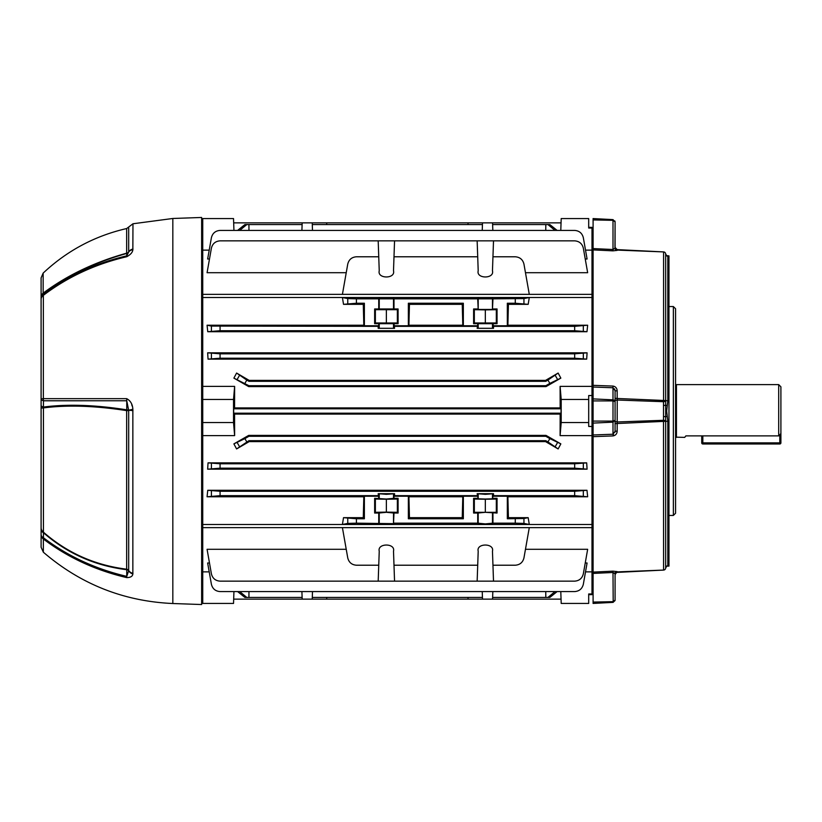 <?xml version="1.0" encoding="UTF-8"?>
<svg xmlns="http://www.w3.org/2000/svg" width="822" height="822" viewBox="0 0 822 822"><rect width="100%" height="100%" fill="white"/><g stroke="black" fill="none" stroke-linecap="round" stroke-linejoin="round"><path stroke-width="1.23" d="M234.568 407.918L234.63 386.381L233.53 399.451L233.53 422.549L202.736 422.549L202.736 435.619L234.63 435.619L234.568 414.083L233.674 413.199L233.674 408.801L234.568 407.918L560.162 407.918L560.101 386.381L591.994 386.381L591.994 435.619L560.101 435.619L561.2 422.549L588.696 422.549L588.696 395.536L591.994 395.536L591.994 247.977L593.094 247.874M343.524 517.665L356.419 518.764L356.419 523.162L393.502 523.645L393.995 513.041L398.095 513.041L398.095 498.307L393.995 498.307L393.995 496.221L408.359 496.221L408.359 518.764L463.341 518.764L463.341 496.221L477.716 496.221L478.199 498.8L485.329 499.036L492.46 498.8L492.953 496.221L507.328 496.221L507.328 518.764L523.943 518.507L528.176 517.665L529.286 524.467L342.414 524.467L343.524 517.665L363.283 517.665L363.817 496.776L207.072 496.776L207.75 490.292L586.98 490.292L587.658 496.776L507.883 496.776L508.417 517.665L528.176 517.665M477.15 493.693L485.329 494.33L493.508 493.693L477.15 493.693L477.716 496.221M393.995 523.162L477.716 523.162L485.329 523.891L492.953 523.162L515.281 523.162L515.281 518.764M477.716 513.041L485.329 512.312L497.053 513.041L496.324 512.312L474.335 512.312L473.606 513.041L477.716 513.041L477.716 523.162M393.995 498.307L386.371 499.036L374.647 498.307L374.647 513.041L378.747 513.041L378.747 523.162M378.192 493.693L386.371 494.33L394.55 493.693L378.192 493.693L378.747 498.307M393.995 513.041L386.371 512.312L378.747 513.041M585.243 259.012L587.083 259.012L583.322 237.681C582.161 233.201 579.274 230.776 574.66 230.417L220.07 230.417C215.456 230.776 212.569 233.201 211.408 237.681L207.647 259.012L209.487 259.012M529.286 294.348L342.414 294.348L347.757 264.047C348.918 259.557 351.806 257.142 356.419 256.783L378.747 256.783L379.24 270.787C377.093 279.018 395.649 279.018 393.502 270.787L393.995 256.783L477.716 256.783L478.199 270.787C476.051 279.018 494.608 279.018 492.46 270.787L492.953 256.783L515.281 256.783C519.894 257.142 522.782 259.557 523.943 264.047L529.286 294.348M346.237 272.709L207.072 272.709L211.408 248.11C212.569 243.631 215.456 241.206 220.07 240.846L378.192 240.846L378.747 256.783M492.953 256.783L493.508 240.846L574.66 240.846C579.274 241.206 582.161 243.631 583.322 248.11L587.658 272.709L525.464 272.709M233.941 230.417L233.53 218.57L202.736 218.57L202.736 250.135L209.22 250.135M202.736 250.135L202.736 294.368L591.994 294.368L591.994 297.502L202.736 297.502L202.736 422.549M588.696 227.365L591.994 227.365L591.994 250.135L585.511 250.135M356.419 303.236L343.524 304.335L363.283 304.335L363.817 325.224L207.072 325.224L211.408 326.077L378.192 326.334L378.192 328.307L394.55 328.307L393.995 323.693L398.095 323.693L398.095 308.959L397.365 309.688L375.377 309.688L374.647 308.959L378.747 308.959L378.747 298.838L356.419 298.838L356.419 303.236L364.382 303.236L363.283 304.335M343.524 304.335L342.414 297.533L347.757 298.592L356.419 298.838M398.095 308.959L393.995 308.959L393.995 298.838L477.716 298.838L478.199 309.452L492.46 309.452L492.953 298.838L523.943 298.592L529.286 297.533L342.414 297.533M529.286 297.533L528.176 304.335L515.281 303.236L515.281 298.838M493.508 328.307L477.15 328.307L493.508 328.307L493.508 326.334L574.66 326.334L587.658 325.224L507.883 325.224L508.417 304.335L528.176 304.335M587.658 325.224L586.98 331.708L574.66 330.732L574.66 326.334M220.07 326.334L220.07 330.732L207.75 331.708L586.98 331.708M207.75 331.708L207.072 325.224M546.044 386.597L545.808 385.713L248.922 385.713L233.89 378.12L248.686 386.597L546.044 386.597L560.84 378.12L549.846 383.381L547.935 380.083L545.808 381.316L545.561 380.381L249.169 380.381L236.592 373.054L246.795 380.083L248.922 381.316L249.169 380.381M233.89 378.12L236.592 373.054M545.561 380.381L558.138 373.054L560.84 378.12M207.647 352.823L587.083 352.823L586.682 359.142L208.048 359.142L207.647 352.823L220.07 353.82L574.66 353.82L587.083 352.823M234.63 386.381L202.736 386.381M525.464 549.291L587.658 549.291L583.322 573.89C582.161 578.369 579.274 580.794 574.66 581.154L493.508 581.154L492.953 565.217L515.281 565.217C519.894 564.858 522.782 562.443 523.943 557.953L529.286 527.652L342.414 527.652L347.757 557.953C348.918 562.443 351.806 564.858 356.419 565.217L378.747 565.217L378.192 581.154L220.07 581.154C215.456 580.794 212.569 578.369 211.408 573.89L207.072 549.291L346.237 549.291M585.243 562.988L587.083 562.988L583.322 584.319C582.161 588.799 579.274 591.224 574.66 591.583L220.07 591.583C215.456 591.224 212.569 588.799 211.408 584.319L207.647 562.988L209.487 562.988M202.736 435.619L202.736 524.498L591.994 524.498L591.994 527.632L202.736 527.632L202.736 603.43L233.53 603.43L233.941 591.583M209.22 571.865L202.736 571.865M585.511 571.865L591.994 571.865L591.994 594.635L588.696 594.635M560.789 591.583L561.2 603.43L588.696 603.43L588.696 593.977L591.994 593.977M593.094 574.126L591.994 574.023L591.994 426.464L588.696 426.464L588.696 422.549M560.101 386.381L561.2 399.451L588.696 399.451M561.2 399.451L561.2 422.549M591.994 228.023L588.696 228.023L588.696 218.57L561.2 218.57L560.789 230.417M234.568 414.083L560.162 414.083L560.101 435.619M586.682 462.858L208.048 462.858L220.07 463.783L574.66 463.783L586.682 462.858L587.083 469.177L574.66 468.18L574.66 463.783M220.07 463.783L220.07 468.18L207.647 469.177L587.083 469.177M207.647 469.177L208.048 462.858M248.686 435.403L546.044 435.403L560.84 443.88L558.138 448.946L545.561 441.62L249.169 441.62L236.592 448.946L233.89 443.88L244.894 438.619L248.922 436.287L248.686 435.403L233.89 443.88M393.995 298.838L378.747 298.838M492.953 298.838L477.716 298.838M363.817 325.224L364.382 325.779L364.382 303.236M364.382 325.779L378.747 325.779L378.192 326.334M398.095 323.693L397.365 322.964L375.377 322.964L374.647 323.693L378.747 323.693L378.747 325.779M374.647 323.693L374.647 308.959M393.995 565.217L477.716 565.217L477.15 581.154L394.55 581.154L393.502 551.213C395.649 542.982 377.093 542.982 379.24 551.213L378.747 565.217M492.953 565.217L492.46 551.213C494.608 542.982 476.051 542.982 478.199 551.213L477.716 565.217M492.953 498.307L497.053 498.307L497.053 513.041M492.953 523.162L492.953 513.041M508.417 517.665L507.328 518.764M356.419 523.162L347.757 523.409L342.414 524.467M529.286 524.467L523.943 523.409L515.281 523.162M492.625 224.57L545.808 224.57L545.757 230.417M545.808 224.57L549.846 224.57L557.121 230.417M467.995 224.57L468.047 222.865L312.226 222.865L312.494 230.417L312.288 224.57L482.442 224.57M326.683 222.865L326.735 224.57M233.674 222.865L302.167 222.865L301.91 230.417M312.288 597.43L482.442 597.43L482.237 591.583L482.504 599.135L468.047 599.135L467.995 597.43M492.625 597.43L545.808 597.43L545.757 591.583M557.121 591.583L549.846 597.43L545.808 597.43M239.716 591.583L246.795 597.43L248.922 597.43L248.974 591.583M248.922 597.43L302.116 597.43L301.91 591.583L302.167 599.135L233.674 599.135M246.795 597.43L244.894 597.43L237.609 591.583M482.504 599.135L561.056 599.135M468.047 599.135L326.683 599.135L326.735 597.43M492.82 230.417L492.563 222.865L561.056 222.865M492.563 222.865L468.047 222.865M233.674 408.801L561.056 408.801L561.056 413.199L560.162 414.083M560.162 407.918L561.056 408.801M233.674 413.199L561.056 413.199M326.683 599.135L302.167 599.135M248.974 230.417L248.922 224.57L302.116 224.57M237.609 230.417L244.894 224.57L246.795 224.57L239.716 230.417M248.922 224.57L246.795 224.57M248.922 385.713L248.686 386.597M248.922 381.316L545.808 381.316M545.808 385.713L549.846 383.381M249.169 441.62L248.922 440.684L545.808 440.684L545.561 441.62M248.922 436.287L545.808 436.287L546.044 435.403M248.922 440.684L236.592 448.946M545.808 440.684L547.935 441.917L549.846 438.619L545.808 436.287M508.417 304.335L507.328 303.236L515.281 303.236M492.953 308.959L497.053 308.959L496.324 309.688L485.329 309.894L474.335 309.688L473.606 308.959L477.716 308.959M493.508 326.334L492.953 323.693L497.053 323.693L497.053 308.959M492.953 325.779L507.328 325.779L507.883 325.224M507.328 303.236L507.328 325.779M393.995 325.779L408.359 325.779L408.914 325.224L462.786 325.224L463.341 325.779L463.341 303.236L462.252 304.335L462.786 325.224M462.252 304.335L409.459 304.335L408.359 303.236L408.359 325.779M408.359 303.236L463.341 303.236M463.341 325.779L477.716 325.779L477.15 328.307M497.053 323.693L496.324 322.964L474.335 322.964L473.606 323.693L477.716 323.693L477.716 325.779M473.606 323.693L473.606 308.959M394.55 326.334L477.15 326.334M220.07 330.732L574.66 330.732M394.55 328.307L378.192 328.307M477.716 323.693L492.953 323.693M393.995 323.693L378.747 323.693M393.995 308.959L378.747 308.959M493.508 581.154L477.15 581.154M394.55 581.154L378.192 581.154M478.199 551.213C476.051 542.982 494.608 542.982 492.46 551.213M393.502 551.213C395.649 542.982 377.093 542.982 379.24 551.213M497.053 498.307L496.324 499.036L485.329 499.242L474.335 499.036L473.606 498.307L473.606 513.041M473.606 498.307L477.716 498.307M393.995 496.221L394.55 495.666L477.15 495.666M408.359 496.221L408.914 496.776L409.459 517.665L462.252 517.665L462.786 496.776L408.914 496.776M462.786 496.776L463.341 496.221M356.419 518.764L364.382 518.764L364.382 496.221L378.747 496.221M207.75 490.292L220.07 491.268L220.07 495.666L378.192 495.666M220.07 495.666L207.072 496.776M363.817 496.776L364.382 496.221M409.459 304.335L408.914 325.224M587.658 496.776L574.66 495.666L574.66 491.268L586.98 490.292M492.953 496.221L493.508 495.666L574.66 495.666M507.328 496.221L507.883 496.776M463.341 518.764L462.252 517.665M409.459 517.665L408.359 518.764M364.382 518.764L363.283 517.665M393.995 256.783L394.55 240.846L477.15 240.846L477.716 256.783M220.07 468.18L574.66 468.18M220.07 491.268L574.66 491.268M394.55 495.666L394.55 493.693M493.508 495.666L493.508 493.693M220.07 353.82L220.07 358.217L574.66 358.217L574.66 353.82M220.07 358.217L208.048 359.142M586.682 359.142L574.66 358.217M394.55 240.846L378.192 240.846M493.508 240.846L477.15 240.846M547.935 597.43L555.014 591.583M549.846 438.619L560.84 443.88M558.138 448.946L547.935 441.917M547.935 380.083L558.138 373.054M555.014 230.417L547.935 224.57M393.502 270.787C395.649 279.018 377.093 279.018 379.24 270.787M478.199 270.787C476.051 279.018 494.608 279.018 492.46 270.787M375.377 322.964L375.377 309.688M386.371 322.758L386.371 309.894M397.365 322.964L397.365 309.688M474.335 322.964L474.335 309.688M485.329 322.758L485.329 309.894M496.324 322.964L496.324 309.688M398.095 513.041L397.365 512.312L386.371 512.106L375.377 512.312L374.647 513.041M398.095 498.307L397.365 499.036L397.365 512.312M397.365 499.036L386.371 499.242L386.371 512.106M386.371 499.242L375.377 499.036L375.377 512.312M375.377 499.036L374.647 498.307M474.335 499.036L474.335 512.312M496.324 499.036L496.324 512.312M485.329 499.242L485.329 512.106M233.53 422.549L234.63 435.619M233.53 399.451L202.736 399.451M312.226 599.135L312.494 591.583M492.563 599.135L492.82 591.583M312.226 222.865L302.167 222.865M482.504 222.865L482.237 230.417M202.736 527.632L202.736 524.498M202.736 297.502L202.736 294.368M675.561 437.15L684.695 437.386L685.877 435.876L778.701 435.876L778.701 384.614L676.444 384.614L676.444 437.386M675.561 384.85L676.444 384.614M778.701 384.614L780.9 386.813L780.9 433.533L778.701 435.876M43.35 552.209L41.1 547.247L41.1 277.898L43.155 273.11L43.155 293.135C66.952 275.38 94.787 262.064 126.66 253.176L126.66 228.547L128.684 227.026L128.684 251.861A3.083 2.661 0 0 1 126.66 253.176L126.763 253.453C94.992 262.331 67.219 275.586 43.443 293.228L43.484 294.43C67.825 275.987 95.578 263.132 126.752 255.848A6.597 0.853 77 0 0 126.701 256.731C95.496 264.016 67.712 276.891 43.35 295.345L43.35 398.66L126.701 398.66C130.534 400.735 132.589 404.28 132.856 409.284L132.856 573.972C132.589 576.356 130.534 577.568 126.701 577.599C95.496 570.293 67.712 557.429 43.35 538.996L43.35 552.209C80.607 584.216 123.762 601.324 172.826 603.523L201.637 604.53L201.637 217.47L172.826 218.477L172.826 603.523M41.1 527.714A6.597 5.785 0 0 0 43.155 531.916C66.952 552.795 94.787 565.217 126.66 569.194L126.66 410.63A3.083 0.668 99.3 0 0 126.66 410.62C94.962 405.719 67.127 404.825 43.155 407.948L41.1 408.051L41.1 393.82M41.1 320.529L41.1 289.385M172.826 218.477L132.969 223.769L132.856 249.744C132.589 252.364 130.534 254.697 126.701 256.731M132.137 406.037L131.736 404.681M43.484 294.43A6.597 2.178 52.7 0 0 43.35 295.345A6.597 5.405 0 0 0 41.1 299.413A6.597 6.484 0 0 1 43.484 294.43M132.856 249.744A6.597 5.446 18.5 0 0 128.653 252.066L126.752 255.848L126.763 253.453A3.083 2.98 180 0 0 128.653 252.066L128.684 251.861A6.597 5.703 0 0 1 132.969 249.045M41.1 297.225A6.597 5.641 180 0 1 43.155 293.135L43.443 293.228A6.597 6.484 0 0 0 41.1 298.18M132.856 409.284L128.653 410.219L126.752 400.766L43.484 400.776L43.443 407.054C67.394 403.951 95.167 404.876 126.763 409.839L126.752 400.766A6.597 1.706 90 0 1 126.701 398.66M132.969 410.62L128.653 410.219A3.083 0.812 -0 0 0 126.763 409.839A3.083 0.668 99.3 0 1 126.66 410.62L128.684 410.63L128.684 570.519A3.083 2.672 180 0 0 126.66 569.194A3.083 0.75 -83.5 0 1 126.763 569.708C94.992 565.793 67.219 553.463 43.443 532.718L43.484 537.804C67.825 556.227 95.578 569.081 126.752 576.376L126.763 569.708A3.083 2.168 180 0 1 128.653 570.715L128.684 570.519A6.597 5.723 180 0 0 132.969 573.335M41.1 405.38A6.597 2.199 0 0 0 43.443 407.054L43.443 532.718A6.597 4.285 0 0 1 41.1 529.44M126.701 577.599A6.597 0.853 -77 0 1 126.752 576.376L128.653 570.715A6.597 5.785 -158.2 0 0 132.856 573.972M43.484 537.804A6.597 2.189 127.3 0 0 43.35 538.996A6.597 5.98 0 0 1 41.1 534.495A6.597 4.295 0 0 0 43.484 537.804M41.1 399.091A6.597 2.189 0 0 0 43.484 400.776A6.597 4.357 90.1 0 1 43.35 398.66A6.597 0.575 0 0 0 41.1 399.091M41.203 298.448A6.597 5.405 -0 0 0 41.1 299.413M780.9 433.533L780.9 442.883A1.099 1.099 0 0 1 779.801 443.983L702.831 443.983A1.099 1.099 0 0 1 701.731 442.883L701.731 435.876M702.831 435.876L702.831 442.883L779.801 442.883L779.801 443.983A1.099 1.099 0 0 0 780.9 442.883A1.099 1.099 0 0 1 779.801 443.983A1.099 1.099 0 0 0 780.9 442.883L779.801 442.883L779.801 434.715M673.362 306.544L675.561 308.743L675.561 513.257L673.362 515.456L673.362 306.544L668.964 306.544M617.24 571.907L663.58 570.078L663.498 420.299A2.199 1.099 -0 0 1 665.666 421.367L665.666 254.07A2.199 2.199 0 0 0 663.57 251.912L661.659 251.83M615.082 411L615.082 420.617L615.082 411M613.52 434.129L612.996 435.927L593.094 436.657L593.094 572.102L612.996 571.156L617.168 571.619L615.082 574.578L615.082 573.633M666.323 255.57L668.964 255.899L668.964 566.101L666.724 566.142M666.899 255.94A2.199 2.158 -79.4 0 0 667.176 255.961L667.824 256.217L667.824 400.797L666.673 411L667.824 421.203L667.824 565.783L667.176 566.039A2.199 2.158 -100.6 0 0 666.899 566.06M667.824 421.203L617.168 423.515L617.24 421.974L663.498 420.299L663.498 401.701L617.24 400.026L617.168 398.485L663.58 400.458L663.58 251.922A2.199 2.199 0 0 1 665.666 254.07A2.199 2.199 0 0 0 667.824 256.217L667.824 256.217A2.199 2.199 -11.1 0 1 665.676 254.234M614.969 248.655L615.082 221.817L615.082 248.203L612.996 249.518L612.996 219.618L593.094 218.57L593.094 248.583L612.996 249.518L612.996 250.844L593.094 249.909L593.094 385.436M614.496 400.427L612.996 399.852L612.996 387.768L615.082 390.686L615.082 401.383A2.199 1.356 180 0 1 617.24 400.026L617.168 431.036C617.055 433.79 615.668 435.424 612.996 435.927M593.094 387.028L593.094 385.343L612.996 386.073L612.996 387.768L593.094 387.028L593.094 434.972L612.996 434.232L612.996 422.148L615.082 420.381L612.996 421.08L612.996 400.92L615.082 401.619L615.082 431.314L617.168 431.036M665.779 254.728L666.93 255.95L665.666 254.07A2.199 2.199 0 0 0 663.57 251.912L617.24 250.094M612.996 250.844L617.168 250.381A2.199 2.178 180 0 1 615.082 248.203M615.082 390.686L617.168 390.964C617.055 388.2 615.668 386.576 612.996 386.073M613.191 602.362L612.996 572.482L593.094 573.417L593.094 603.43L612.996 602.382L593.094 603.43M612.996 571.156L612.996 572.482L615.082 573.797L615.082 600.183L615.082 574.568A2.199 2.189 180 0 1 617.168 572.379L663.58 570.078A2.199 2.199 0 0 0 665.666 567.93L665.666 421.367L667.824 421.254M593.094 573.417L593.094 572.091M593.094 436.657L593.094 434.972M663.57 251.912L617.168 249.621L615.082 247.422A2.199 2.189 180 0 0 617.168 249.621L615.082 247.422L615.082 248.367M593.094 249.909L593.094 248.583M593.094 219.926L612.996 220.327L615.082 221.817L612.996 219.618L593.094 218.57M614.938 221.036L615.082 221.817M612.996 434.232L615.082 431.314M615.082 423.679L617.168 423.515M615.082 420.617A2.199 1.356 180 0 0 617.24 421.974M593.094 423.104L612.996 422.148L612.996 421.08L615.082 420.381M663.498 401.701L663.58 400.458L665.666 400.602A2.199 1.099 0 0 1 663.498 401.701M615.082 398.321L617.168 398.485L617.24 400.026M593.094 400.92L612.996 400.92L612.996 399.852L614.938 400.992M615.082 431.324L614.979 432.228M615.082 390.604L614.62 388.857M614.62 572.913L615.082 573.705M612.996 602.382L615.051 600.584M593.094 602.074L612.996 601.673L615.082 600.183M615.082 573.797A2.199 2.178 180 0 1 617.168 571.619M663.498 416.518A2.199 0.658 0 0 1 665.337 416.826L667.176 416.405M663.498 405.482A2.199 0.658 0 0 0 665.337 405.174L667.176 405.595M667.824 400.797L665.666 400.633L667.824 400.746M665.676 567.766A2.199 2.199 -168.9 0 1 667.824 565.783A2.199 2.199 0 0 0 665.666 567.93A2.199 2.199 0 0 1 663.57 570.088L617.168 572.379M492.46 494.207L492.46 498.8M492.46 512.548L492.46 523.645M393.502 494.207L393.502 498.8M393.502 512.548L393.502 523.645M246.795 380.083L244.894 383.381M244.894 438.619L246.795 441.917M379.24 512.548L379.24 523.645M379.24 494.207L379.24 498.8M478.199 512.548L478.199 523.645M478.199 494.207L478.199 498.8M379.24 309.452L379.24 298.355M393.502 309.452L393.502 298.355M393.502 327.793L393.502 323.2M379.24 327.793L379.24 323.2M478.199 309.452L478.199 298.355M492.46 309.452L492.46 298.355M492.46 327.793L492.46 323.2M478.199 327.793L478.199 323.2M555.312 375.531L557.47 379.271M557.47 442.729L555.312 446.469M237.26 379.271L239.418 375.531M239.418 446.469L237.26 442.729M347.757 303.493L347.757 298.592M347.757 523.409L347.757 518.507M211.408 495.923L211.408 491.011M211.408 468.437L211.408 463.526M211.408 358.474L211.408 353.563M211.408 330.989L211.408 326.077M523.943 298.592L523.943 303.493M583.322 326.077L583.322 330.989M583.322 353.563L583.322 358.474M583.322 463.526L583.322 468.437M583.322 491.011L583.322 495.923M523.943 518.507L523.943 523.409M702.831 443.983L702.831 442.883L701.731 442.883M617.168 249.621L617.168 250.381M617.168 390.964L617.168 398.485M612.996 399.852L593.094 398.896M612.996 421.08L593.094 421.08M43.155 273.11C66.972 250.731 94.807 235.873 126.66 228.547M132.969 223.769L128.684 227.026M668.964 515.456L673.362 515.456M663.57 570.088A2.199 2.199 0 0 0 665.666 567.93L666.93 566.039L665.779 567.272"/></g></svg>
